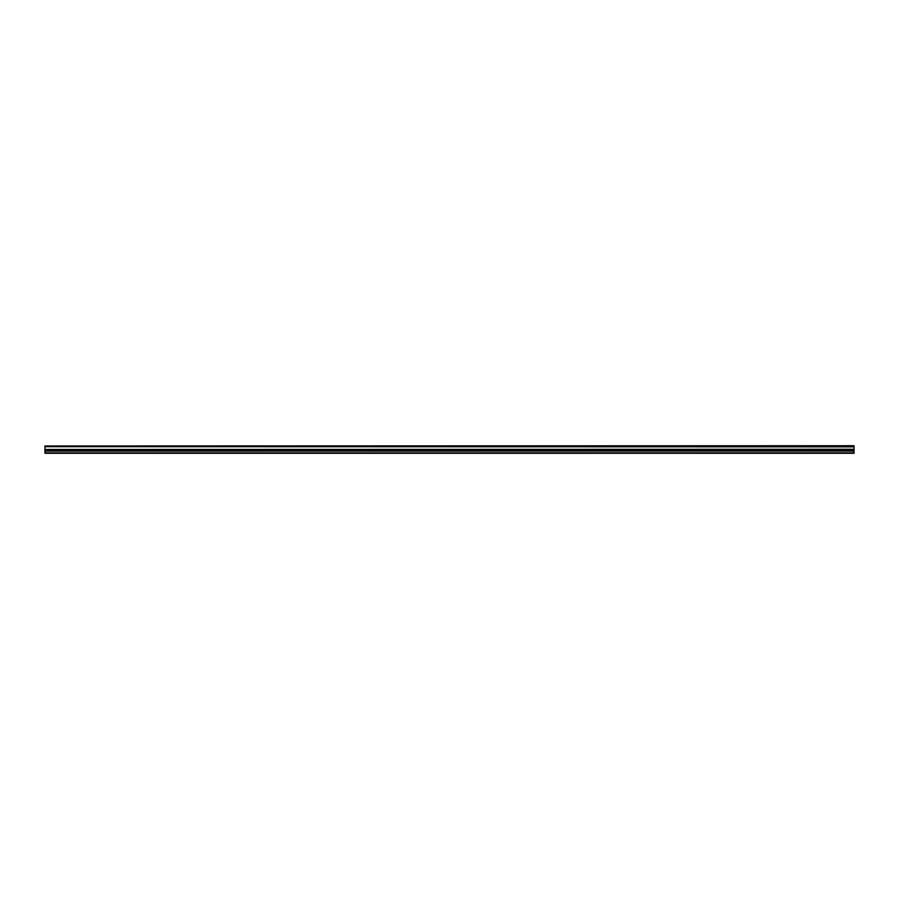 <?xml version="1.0" encoding="UTF-8"?>
<svg xmlns="http://www.w3.org/2000/svg" width="899" height="899" viewBox="0 0 899 899"><rect width="100%" height="100%" fill="white"/><g stroke="black" fill="none" stroke-linecap="round" stroke-linejoin="round"><path stroke-width="1.35" d="M44.95 446.679L854.05 446.275L44.95 446.679L854.05 446.859L854.05 449.264L44.95 449.444L854.05 449.264M44.95 446.859L44.95 449.264M44.95 450.826L44.95 453.276L854.05 453.276L854.05 450.826L44.95 450.826L44.95 449.444M44.95 445.971L854.05 445.724L44.95 446.275M854.05 449.444L854.05 450.826M44.95 452.86L854.05 452.86M44.95 451.073L854.05 451.073M854.05 450.253L44.95 450.253M44.95 450.5L854.05 450.5"/></g></svg>
